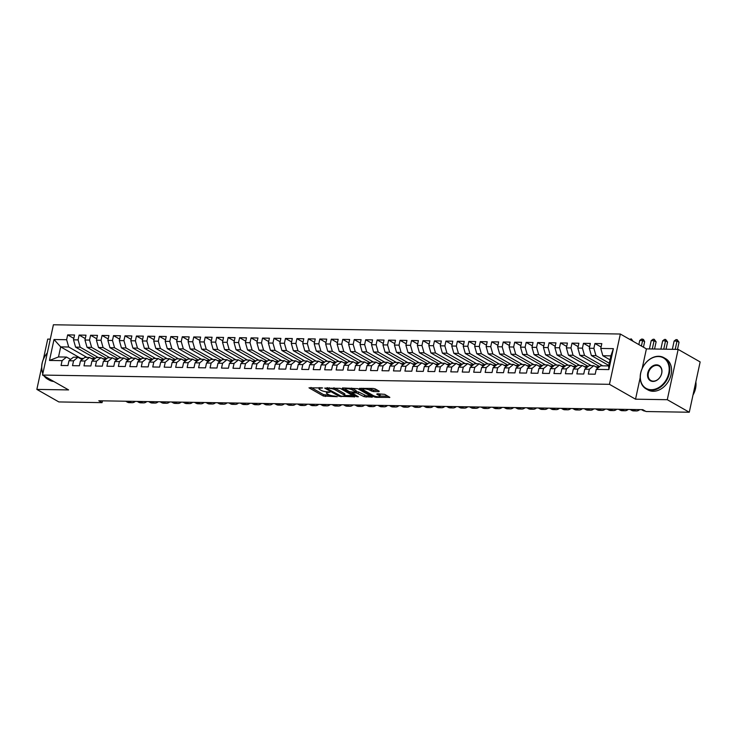 <?xml version="1.0" encoding="UTF-8"?>
<svg xmlns="http://www.w3.org/2000/svg" width="737" height="737" viewBox="0 0 737 737"><rect width="100%" height="100%" fill="white"/><g stroke="black" fill="none" stroke-linecap="round" stroke-linejoin="round"><path stroke-width="1.11" d="M322.622 387.929L308.996 387.837L323.386 396.036L337.27 396.709L334.598 396.045A4.514 1.133 -167.8 0 1 328.444 394.525L327.246 393.844A4.514 1.133 -167.8 0 1 326.436 392.95A4.514 1.133 -167.8 0 1 328.287 392.443L330.056 392.167L327.164 391.808A4.514 1.133 -167.8 0 1 321.01 390.288L319.803 389.606A4.514 1.133 -167.8 0 1 319.001 388.712A4.514 1.133 -167.8 0 1 320.853 388.206L322.622 387.929M378.919 391.651L379.251 391.218L375.207 388.915L373.281 388.445L359.426 388.381L374.074 396.865L375.999 397.335L389.855 397.4L384.723 394.341L377.114 393.77L376.791 394.212L379.214 395.585A3.768 0.949 -167.8 0 1 379.887 396.331A3.768 0.949 -167.8 0 1 377.224 396.672A3.768 0.949 -167.8 0 1 373.189 395.493L363.719 390.094A3.768 0.949 -167.8 0 1 363.037 389.339A3.768 0.949 -167.8 0 1 365.699 389.007A3.768 0.949 -167.8 0 1 369.734 390.186L373.235 391.559L378.919 391.651L379.039 391.098M640.204 377.565L635.534 399.187L667.28 399.703L689.279 412.232L646.063 411.532L642.802 409.671L98.804 400.781L102.056 402.642L102.443 400.836M635.534 399.187L609.462 384.327L42.534 375.069L53.405 324.768L620.333 334.027L609.462 384.327M41.641 367.256L36.85 389.403L68.596 389.919L42.534 375.069M36.85 389.403L58.849 401.932L102.056 402.642M340.218 388.344L324.695 388.095L339.084 396.294L354.865 396.828L340.218 388.344M342.512 387.938L357.712 388.629L372.36 397.114L364.17 396.699L356.413 392.904L352.065 392.996L358.394 396.736L356.819 396.718L342.189 388.381L342.512 387.938M80.867 358.385L60.683 346.878L58.509 356.938L49.49 360.448L62.101 360.651L61.051 365.478L67.933 365.589L68.974 360.762L73.562 360.835L72.521 365.663L79.393 365.773L80.434 360.955L85.022 361.029L83.981 365.856L90.854 365.967L91.904 361.139L96.483 361.213L95.441 366.04L102.323 366.151L103.364 361.323L107.952 361.397L106.902 366.225L113.784 366.335L114.825 361.517L119.412 361.591L118.362 366.418L125.244 366.529L126.285 361.701L130.873 361.775L129.832 366.602L136.704 366.713L137.745 361.885L142.333 361.959L141.292 366.786L148.165 366.897L149.215 362.079L153.793 362.153L152.752 366.98L159.634 367.09L160.675 362.263L165.263 362.337L164.213 367.164L171.095 367.275L172.136 362.447L176.723 362.521L175.682 367.348L182.555 367.459L183.596 362.641L188.184 362.715L187.143 367.542L194.015 367.652L195.065 362.825L199.644 362.899L198.603 367.726L205.485 367.837L206.526 363.009L211.104 363.083L210.063 367.91L216.945 368.021L217.986 363.203L222.574 363.277L221.524 368.104L228.406 368.214L229.447 363.387L234.034 363.461L232.993 368.288L239.866 368.399L240.907 363.571L245.495 363.645L244.454 368.472L251.326 368.583L252.376 363.765L256.955 363.838L255.914 368.666L262.796 368.776L263.837 363.949L268.425 364.023L267.374 368.85L274.256 368.961L275.297 364.133L279.885 364.207L278.844 369.034L285.716 369.145L286.757 364.327L291.345 364.4L290.304 369.228L297.177 369.338L298.227 364.511L302.806 364.585L301.765 369.412L308.637 369.523L309.687 364.695L314.266 364.769L313.225 369.596L320.107 369.707L321.148 364.889L325.736 364.962L324.685 369.79L331.567 369.9L332.608 365.073L337.196 365.147L336.155 369.974L343.027 370.085L344.068 365.257L348.656 365.331L347.615 370.158L354.488 370.269L355.538 365.451L360.117 365.524L359.076 370.352L365.957 370.462L366.998 365.635L371.586 365.709L370.536 370.536L377.418 370.647L378.459 365.819L383.047 365.893L381.996 370.72L388.878 370.831L389.919 366.013L394.507 366.086L393.466 370.914L400.338 371.024L401.389 366.197L405.967 366.271L404.926 371.098L411.799 371.208L412.849 366.381L417.428 366.455L416.387 371.282L423.268 371.393L424.309 366.575L428.897 366.648L427.847 371.476L434.729 371.586L435.77 366.759L440.358 366.833L439.316 371.66L446.189 371.77L447.23 366.943L451.818 367.017L450.777 371.844L457.649 371.955L458.7 367.137L463.278 367.21L462.237 372.038L469.119 372.148L470.16 367.321L474.748 367.394L473.698 372.222L480.579 372.332L481.62 367.505L486.208 367.579L485.158 372.406L492.04 372.517L493.081 367.699L497.668 367.772L496.627 372.6L503.5 372.71L504.541 367.883L509.129 367.956L508.088 372.784L514.96 372.894L516.011 368.067L520.589 368.141L519.548 372.968L526.43 373.079L527.471 368.26L532.059 368.334L531.009 373.162L537.89 373.272L538.931 368.445L543.519 368.518L542.478 373.346L549.351 373.456L550.392 368.629L554.979 368.703L553.938 373.53L560.811 373.641L561.861 368.822L566.44 368.896L565.399 373.723L572.281 373.834L573.322 369.007L577.9 369.08L576.859 373.908L583.741 374.018L584.782 369.191L589.37 369.265L588.319 374.092L595.201 374.203L596.242 369.384L600.683 365.801L608.698 365.93L610.881 355.87L602.857 355.741L610.024 359.822M49.49 360.448L54.013 339.508L66.625 339.72L68.707 347.007L86.948 357.408M73.811 338.394L67.666 334.893L66.625 339.72M67.666 334.893L74.548 335.003L73.507 339.831L78.085 339.904L80.167 347.201L98.408 357.592M85.271 338.578L79.126 335.077L78.085 339.904M79.126 335.077L86.008 335.188L84.967 340.015L89.546 340.089L91.628 347.385L109.877 357.777M96.74 338.762L90.596 335.261L89.546 340.089M90.596 335.261L97.468 335.381L96.427 340.199L101.015 340.282L103.097 347.569L121.338 357.97M108.201 338.956L102.056 335.455L101.015 340.282M102.056 335.455L108.929 335.565L107.888 340.393L112.475 340.466L114.557 347.763L132.798 358.154M119.661 339.14L113.516 335.639L112.475 340.466M113.516 335.639L120.398 335.75L119.348 340.577L123.936 340.651L126.018 347.947L144.259 358.339M131.122 339.324L124.977 335.823L123.936 340.651M124.977 335.823L131.859 335.943L130.817 340.761L135.396 340.844L137.478 348.131L155.728 358.532M142.591 339.517L136.446 336.017L135.396 340.844M136.446 336.017L143.319 336.127L142.278 340.955L146.866 341.028L148.948 348.325L167.188 358.716M154.051 339.702L147.907 336.201L146.866 341.028M147.907 336.201L154.779 336.312L153.738 341.139L158.326 341.213L160.408 348.509L178.649 358.901M165.512 339.886L159.367 336.385L158.326 341.213M159.367 336.385L166.249 336.505L165.199 341.323L169.786 341.406L171.868 348.693L190.109 359.094M176.972 340.079L170.827 336.579L169.786 341.406M170.827 336.579L177.709 336.689L176.659 341.517L181.247 341.59L183.329 348.887L201.57 359.278M188.432 340.264L182.288 336.763L181.247 341.59M182.288 336.763L189.169 336.873L188.128 341.701L192.707 341.775L194.789 349.071L213.039 359.463M199.902 340.448L193.757 336.947L192.707 341.775M193.757 336.947L200.63 337.067L199.589 341.885L204.177 341.968L206.259 349.255L224.499 359.656M211.362 340.641L205.218 337.141L204.177 341.968M205.218 337.141L212.09 337.251L211.049 342.079L215.637 342.152L217.719 349.449L235.96 359.84M222.823 340.826L216.678 337.325L215.637 342.152M216.678 337.325L223.56 337.435L222.51 342.263L227.097 342.337L229.179 349.633L247.42 360.024M234.283 341.01L228.138 337.509L227.097 342.337M228.138 337.509L235.02 337.629L233.979 342.447L238.558 342.53L240.64 349.817L258.88 360.218M245.753 341.203L239.608 337.703L238.558 342.53M239.608 337.703L246.48 337.813L245.439 342.641L250.018 342.714L252.109 350.011L270.35 360.402M257.213 341.388L251.068 337.887L250.018 342.714M251.068 337.887L257.941 337.997L256.9 342.825L261.488 342.898L263.57 350.195L281.81 360.586M268.673 341.572L262.529 338.071L261.488 342.898M262.529 338.071L269.401 338.191L268.36 343.009L272.948 343.092L275.03 350.379L293.271 360.78M280.134 341.765L273.989 338.265L272.948 343.092M273.989 338.265L280.871 338.375L279.82 343.202L284.408 343.276L286.49 350.572L304.731 360.964M291.594 341.95L285.449 338.449L284.408 343.276M285.449 338.449L292.331 338.559L291.29 343.387L295.869 343.46L297.951 350.757L316.201 361.148M303.064 342.134L296.919 338.633L295.869 343.46M296.919 338.633L303.791 338.753L302.75 343.571L307.338 343.654L309.42 350.941L327.661 361.342M314.524 342.327L308.379 338.827L307.338 343.654M308.379 338.827L315.252 338.937L314.211 343.764L318.799 343.838L320.881 351.134L339.121 361.526M325.984 342.512L319.84 339.011L318.799 343.838M319.84 339.011L326.721 339.121L325.671 343.949L330.259 344.022L332.341 351.319L350.582 361.71M337.445 342.696L331.3 339.195L330.259 344.022M331.3 339.195L338.182 339.315L337.141 344.133L341.719 344.216L343.801 351.503L362.042 361.904M348.905 342.889L342.76 339.388L341.719 344.216M342.76 339.388L349.642 339.499L348.601 344.326L353.18 344.4L355.271 351.696L373.512 362.088M360.375 343.073L354.23 339.573L353.18 344.4M354.23 339.573L361.102 339.683L360.061 344.511L364.649 344.584L366.731 351.881L384.972 362.272M371.835 343.258L365.69 339.757L364.649 344.584M365.69 339.757L372.563 339.877L371.522 344.695L376.11 344.778L378.192 352.065L396.432 362.466M383.295 343.451L377.151 339.95L376.11 344.778M377.151 339.95L384.032 340.061L382.982 344.888L387.57 344.962L389.652 352.258L407.893 362.65M394.756 343.635L388.611 340.135L387.57 344.962M388.611 340.135L395.493 340.245L394.452 345.073L399.03 345.146L401.112 352.443L419.362 362.834M406.225 343.82L400.08 340.319L399.03 345.146M400.08 340.319L406.953 340.439L405.912 345.257L410.5 345.34L412.582 352.627L430.823 363.028M417.686 344.013L411.541 340.512L410.5 345.34M411.541 340.512L418.413 340.623L417.372 345.45L421.96 345.524L424.042 352.82L442.283 363.212M429.146 344.197L423.001 340.697L421.96 345.524M423.001 340.697L429.883 340.807L428.833 345.635L433.42 345.708L435.503 353.005L453.743 363.396M440.606 344.382L434.462 340.881L433.42 345.708M434.462 340.881L441.343 341.001L440.293 345.819L444.881 345.902L446.963 353.189L465.204 363.59M452.067 344.575L445.922 341.074L444.881 345.902M445.922 341.074L452.804 341.185L451.763 346.012L456.341 346.086L458.423 353.382L476.673 363.774M463.536 344.759L457.391 341.259L456.341 346.086M457.391 341.259L464.264 341.369L463.223 346.197L467.811 346.27L469.893 353.567L488.134 363.958M474.997 344.944L468.852 341.443L467.811 346.27M468.852 341.443L475.724 341.563L474.683 346.381L479.271 346.464L481.353 353.751L499.594 364.152M486.457 345.137L480.312 341.636L479.271 346.464M480.312 341.636L487.194 341.747L486.144 346.574L490.731 346.648L492.813 353.944L511.054 364.336M497.917 345.321L491.772 341.821L490.731 346.648M491.772 341.821L498.654 341.931L497.613 346.758L502.192 346.832L504.274 354.128L522.524 364.52M509.387 345.506L503.242 342.005L502.192 346.832M503.242 342.005L510.115 342.125L509.074 346.943L513.652 347.026L515.743 354.313L533.984 364.714M520.847 345.699L514.702 342.198L513.652 347.026M514.702 342.198L521.575 342.309L520.534 347.136L525.122 347.21L527.204 354.506L545.444 364.898M532.307 345.883L526.163 342.383L525.122 347.21M526.163 342.383L533.044 342.493L531.994 347.32L536.582 347.394L538.664 354.69L556.905 365.082M543.768 346.068L537.623 342.567L536.582 347.394M537.623 342.567L544.505 342.687L543.455 347.505L548.042 347.588L550.124 354.875L568.365 365.276M555.228 346.261L549.083 342.76L548.042 347.588M549.083 342.76L555.965 342.871L554.924 347.698L559.503 347.772L561.585 355.068L579.835 365.46M566.698 346.445L560.553 342.945L559.503 347.772M560.553 342.945L567.426 343.055L566.385 347.882L570.972 347.956L573.054 355.252L591.295 365.644M578.158 346.63L572.013 343.129L570.972 347.956M572.013 343.129L578.886 343.249L577.845 348.067L582.433 348.15L584.515 355.437L602.755 365.838M589.618 346.823L583.474 343.322L582.433 348.15M583.474 343.322L590.355 343.433L589.305 348.26L593.893 348.334L595.975 355.63L609.287 363.212M601.079 347.007L594.934 343.506L593.893 348.334M594.934 343.506L601.816 343.617L600.775 348.444L613.377 348.647L608.854 369.587L596.242 369.384M597.919 368.03L593.801 365.69L589.213 365.616L584.782 369.191M589.37 369.265L593.801 365.69M600.775 348.444L602.857 355.741M613.377 348.647L610.881 355.87M586.449 367.846L582.341 365.497L577.753 365.423L573.322 369.007M577.9 369.08L582.341 365.497M595.975 355.63L591.387 355.556L608.799 365.469M589.305 348.26L591.387 355.556M574.989 367.652L570.88 365.312L566.292 365.239L561.861 368.822M566.44 368.896L570.88 365.312M584.515 355.437L579.927 355.363L599.669 366.611M577.845 348.067L579.927 355.363M563.529 367.468L559.411 365.128L554.832 365.055L550.392 368.629M554.979 368.703L559.411 365.128M573.054 355.252L568.467 355.179L588.209 366.427M566.385 347.882L568.467 355.179M552.068 367.284L547.95 364.935L543.362 364.861L538.931 368.445M543.519 368.518L547.95 364.935M561.585 355.068L557.006 354.994L576.749 366.243M554.924 347.698L557.006 354.994M540.608 367.09L536.49 364.751L531.902 364.677L527.471 368.26M532.059 368.334L536.49 364.751M550.124 354.875L545.546 354.801L565.288 366.049M543.455 347.505L545.546 354.801M529.138 366.906L525.03 364.566L520.442 364.493L516.011 368.067M520.589 368.141L525.03 364.566M538.664 354.69L534.076 354.617L553.819 365.865M531.994 347.32L534.076 354.617M517.678 366.722L513.56 364.373L508.981 364.299L504.541 367.883M509.129 367.956L513.56 364.373M527.204 354.506L522.616 354.433L542.358 365.681M520.534 347.136L522.616 354.433M506.218 366.529L502.1 364.189L497.521 364.115L493.081 367.699M497.668 367.772L502.1 364.189M515.743 354.313L511.156 354.239L530.898 365.488M509.074 346.943L511.156 354.239M494.757 366.344L490.639 364.004L486.052 363.931L481.62 367.505M486.208 367.579L490.639 364.004M504.274 354.128L499.695 354.055L519.438 365.303M497.613 346.758L499.695 354.055M483.288 366.16L479.179 363.811L474.591 363.737L470.16 367.321M474.748 367.394L479.179 363.811M492.813 353.944L488.226 353.871L507.968 365.119M486.144 346.574L488.226 353.871M471.827 365.967L467.719 363.627L463.131 363.553L458.7 367.137M463.278 367.21L467.719 363.627M481.353 353.751L476.765 353.677L496.508 364.926M474.683 346.381L476.765 353.677M460.367 365.782L456.249 363.442L451.67 363.369L447.23 366.943M451.818 367.017L456.249 363.442M469.893 353.567L465.305 353.493L485.047 364.741M463.223 346.197L465.305 353.493M448.907 365.598L444.789 363.249L440.201 363.175L435.77 366.759M440.358 366.833L444.789 363.249M458.423 353.382L453.845 353.309L473.587 364.557M451.763 346.012L453.845 353.309M437.446 365.405L433.328 363.065L428.741 362.991L424.309 366.575M428.897 366.648L433.328 363.065M446.963 353.189L442.384 353.115L462.127 364.364M440.293 345.819L442.384 353.115M425.977 365.22L421.868 362.88L417.28 362.807L412.849 366.381M417.428 366.455L421.868 362.88M435.503 353.005L430.915 352.931L450.657 364.179M428.833 345.635L430.915 352.931M414.516 365.036L410.408 362.687L405.82 362.613L401.389 366.197M405.967 366.271L410.408 362.687M424.042 352.82L419.454 352.747L439.197 363.995M417.372 345.45L419.454 352.747M403.056 364.843L398.938 362.503L394.359 362.429L389.919 366.013M394.507 366.086L398.938 362.503M412.582 352.627L407.994 352.553L427.736 363.802M405.912 345.257L407.994 352.553M391.596 364.658L387.478 362.318L382.89 362.245L378.459 365.819M383.047 365.893L387.478 362.318M401.112 352.443L396.534 352.369L416.276 363.617M394.452 345.073L396.534 352.369M380.126 364.474L376.017 362.125L371.43 362.051L366.998 365.635M371.586 365.709L376.017 362.125M389.652 352.258L385.064 352.185L404.806 363.433M382.982 344.888L385.064 352.185M368.666 364.281L364.557 361.941L359.969 361.867L355.538 365.451M360.117 365.524L364.557 361.941M378.192 352.065L373.604 351.991L393.346 363.24M371.522 344.695L373.604 351.991M357.205 364.096L353.087 361.756L348.509 361.683L344.068 365.257M348.656 365.331L353.087 361.756M366.731 351.881L362.143 351.807L381.886 363.055M360.061 344.511L362.143 351.807M345.745 363.912L341.627 361.563L337.049 361.489L332.608 365.073M337.196 365.147L341.627 361.563M355.271 351.696L350.683 351.623L370.425 362.871M348.601 344.326L350.683 351.623M334.285 363.719L330.167 361.379L325.579 361.305L321.148 364.889M325.736 364.962L330.167 361.379M343.801 351.503L339.223 351.429L358.965 362.678M337.141 344.133L339.223 351.429M322.815 363.534L318.706 361.194L314.119 361.121L309.687 364.695M314.266 364.769L318.706 361.194M332.341 351.319L327.753 351.245L347.495 362.493M325.671 343.949L327.753 351.245M311.355 363.35L307.246 361.001L302.658 360.927L298.227 364.511M302.806 364.585L307.246 361.001M320.881 351.134L316.293 351.061L336.035 362.309M314.211 343.764L316.293 351.061M299.895 363.157L295.777 360.817L291.198 360.743L286.757 364.327M291.345 364.4L295.777 360.817M309.42 350.941L304.832 350.867L324.575 362.116M302.75 343.571L304.832 350.867M288.434 362.973L284.316 360.633L279.728 360.559L275.297 364.133M279.885 364.207L284.316 360.633M297.951 350.757L293.372 350.683L313.114 361.931M291.29 343.387L293.372 350.683M276.965 362.788L272.856 360.439L268.268 360.365L263.837 363.949M268.425 364.023L272.856 360.439M286.49 350.572L281.912 350.499L301.654 361.747M279.82 343.202L281.912 350.499M265.504 362.595L261.395 360.255L256.808 360.181L252.376 363.765M256.955 363.838L261.395 360.255M275.03 350.379L270.442 350.305L290.185 361.554M268.36 343.009L270.442 350.305M254.044 362.411L249.926 360.071L245.347 359.997L240.907 363.571M245.495 363.645L249.926 360.071M263.57 350.195L258.982 350.121L278.724 361.37M256.9 342.825L258.982 350.121M242.584 362.226L238.466 359.877L233.887 359.803L229.447 363.387M234.034 363.461L238.466 359.877M252.109 350.011L247.521 349.937L267.264 361.185M245.439 342.641L247.521 349.937M231.123 362.033L227.005 359.693L222.417 359.619L217.986 363.203M222.574 363.277L227.005 359.693M240.64 349.817L236.061 349.743L255.803 360.992M233.979 342.447L236.061 349.743M219.654 361.849L215.545 359.509L210.957 359.435L206.526 363.009M211.104 363.083L215.545 359.509M229.179 349.633L224.592 349.559L244.334 360.808M222.51 342.263L224.592 349.559M208.193 361.664L204.085 359.315L199.497 359.241L195.065 362.825M199.644 362.899L204.085 359.315M217.719 349.449L213.131 349.375L232.874 360.623M211.049 342.079L213.131 349.375M196.733 361.471L192.615 359.131L188.036 359.057L183.596 362.641M188.184 362.715L192.615 359.131M206.259 349.255L201.671 349.181L221.413 360.43M199.589 341.885L201.671 349.181M185.273 361.287L181.155 358.947L176.567 358.873L172.136 362.447M176.723 362.521L181.155 358.947M194.789 349.071L190.21 348.997L209.953 360.246M188.128 341.701L190.21 348.997M173.812 361.102L169.694 358.753L165.106 358.679L160.675 362.263M165.263 362.337L169.694 358.753M183.329 348.887L178.75 348.813L198.493 360.061M176.659 341.517L178.75 348.813M162.343 360.909L158.234 358.569L153.646 358.495L149.215 362.079M153.793 362.153L158.234 358.569M171.868 348.693L167.281 348.619L187.023 359.868M165.199 341.323L167.281 348.619M150.882 360.725L146.764 358.385L142.186 358.311L137.745 361.885M142.333 361.959L146.764 358.385M160.408 348.509L155.82 348.435L175.563 359.684M153.738 341.139L155.82 348.435M139.422 360.54L135.304 358.191L130.725 358.118L126.285 361.701M130.873 361.775L135.304 358.191M148.948 348.325L144.36 348.251L164.102 359.499M142.278 340.955L144.36 348.251M127.962 360.347L123.844 358.007L119.256 357.933L114.825 361.517M119.412 361.591L123.844 358.007M137.478 348.131L132.9 348.057L152.642 359.306M130.817 340.761L132.9 348.057M116.492 360.163L112.383 357.823L107.795 357.749L103.364 361.323M107.952 361.397L112.383 357.823M126.018 347.947L121.43 347.873L141.172 359.122M119.348 340.577L121.43 347.873M105.032 359.978L100.923 357.629L96.335 357.556L91.904 361.139M96.483 361.213L100.923 357.629M114.557 347.763L109.97 347.689L129.712 358.937M107.888 340.393L109.97 347.689M93.571 359.785L89.453 357.445L84.875 357.371L80.434 360.955M85.022 361.029L89.453 357.445M103.097 347.569L98.509 347.495L118.252 358.744M96.427 340.199L98.509 347.495M82.111 359.601L77.993 357.261L73.405 357.187L68.974 360.762M73.562 360.835L77.993 357.261M91.628 347.385L87.049 347.311L106.791 358.56M84.967 340.015L87.049 347.311M70.651 359.416L66.533 357.067L58.509 356.938M62.101 360.651L66.533 357.067M80.167 347.201L75.589 347.127L95.331 358.375M73.507 339.831L75.589 347.127M689.279 412.232L700.15 361.931L678.151 349.402L646.404 348.887L620.333 334.027M667.28 399.703L678.151 349.402M50.3 339.14L47.721 339.103L43.363 359.269M68.707 347.007L60.683 346.878L54.013 339.508M608.698 365.93L608.854 369.587M646.404 348.887L642.157 368.528M310.959 387.422L323.681 394.673L330.084 395.225M344.658 395.465L352.949 395.594M327.504 387.699L327.145 388.62L341.13 396.147L341.01 396.764M333.815 387.8A4.514 1.133 -167.8 0 1 335.455 388.5L344.096 393.42A4.514 1.133 -167.8 0 1 344.907 394.313L344.612 395.668A4.514 1.133 -167.8 0 1 342.76 396.174L341.13 396.147M344.612 395.668A4.514 1.133 -167.8 0 0 343.801 394.774L335.169 389.855A4.514 1.133 -167.8 0 0 329.006 388.344L327.375 388.316M370.444 395.88L366.39 395.815L366.096 397.179M355.999 391.531L358.633 392.02L366.39 395.815M352.166 392.535L351.586 392.204M345.644 388.823L344.142 387.966M352.277 389.928A3.768 0.949 -167.8 0 0 348.242 388.74A3.768 0.949 -167.8 0 0 345.579 389.081A3.768 0.949 -167.8 0 0 346.261 389.827L349.596 391.734L355.289 392.268L355.621 391.826L352.277 389.928L352.572 388.565A3.768 0.949 -167.8 0 0 351.503 388.086M355.87 392.112L356.164 390.748L355.621 391.826M352.572 388.565L355.916 390.472M369.025 388.371A3.768 0.949 -167.8 0 1 370.029 388.832L373.53 390.205L377.584 390.269M379.887 396.331L380.181 394.977A3.768 0.949 -167.8 0 0 379.509 394.231L379.214 395.585M378.754 393.798L379.509 394.231M379.951 396.036L387.938 396.165M361.646 388.252L363.092 389.081M80.582 358.735A10.991 6.624 -89.1 0 1 82.268 358.403A10.991 6.624 -89.1 0 1 83.373 358.578M79.946 358.366A10.991 6.624 -89.1 0 1 80.093 358.366L82.268 358.403M135.313 401.379A10.779 6.495 -89.1 0 1 132.126 402.697L129.261 402.651A10.779 6.495 -89.1 0 1 127.225 402.07L125.741 401.223M132.126 402.697A10.779 6.495 -89.1 0 1 130.099 402.116L128.606 401.269M92.051 358.919A10.991 6.624 -89.1 0 1 93.728 358.587A10.991 6.624 -89.1 0 1 94.843 358.762M91.406 358.56A10.991 6.624 -89.1 0 1 91.554 358.55L93.728 358.587M146.774 401.564A10.779 6.495 -89.1 0 1 143.586 402.881L140.721 402.835A10.779 6.495 -89.1 0 1 138.694 402.255L137.202 401.407M143.586 402.881A10.779 6.495 -89.1 0 1 141.559 402.301L140.067 401.453M103.512 359.112A10.991 6.624 -89.1 0 1 105.188 358.781A10.991 6.624 -89.1 0 1 106.303 358.956M102.867 358.744A10.991 6.624 -89.1 0 1 103.014 358.744L105.188 358.781M158.234 401.748A10.779 6.495 -89.1 0 1 155.046 403.065L152.181 403.019A10.779 6.495 -89.1 0 1 150.155 402.448L148.662 401.591M155.046 403.065A10.779 6.495 -89.1 0 1 153.02 402.494L151.527 401.647M53.764 381.462A17.955 13.607 119.7 0 1 49.333 380.117L47.537 379.094A17.955 13.607 119.7 0 1 44.119 375.971M51.968 380.439A17.955 13.607 119.7 0 1 47.537 379.094M42.838 373.668A17.955 13.607 119.7 0 1 47.315 352.94M47.297 353.051A17.522 13.275 -60.3 0 0 42.921 373.291M44.837 376.377A17.522 13.275 -60.3 0 0 50.761 379.758M651.158 389.716A17.522 13.275 -60.3 0 0 668.735 373.364A17.522 13.275 -60.3 0 0 658.334 356.542A17.522 13.275 -60.3 0 0 640.766 372.904A17.522 13.275 -60.3 0 0 651.158 389.716M658.666 356.275A17.955 13.607 119.7 0 1 663.88 357.666A17.955 13.607 119.7 0 1 668.321 376.828A17.955 13.607 119.7 0 1 651.315 390.26A17.955 13.607 119.7 0 1 646.1 388.878A17.955 13.607 119.7 0 1 641.66 369.716A17.955 13.607 119.7 0 1 658.666 356.275M652.954 381.425A8.761 6.642 119.7 0 1 647.759 373.014A8.761 6.642 119.7 0 1 656.538 364.843A8.761 6.642 119.7 0 1 661.743 373.244A8.761 6.642 119.7 0 1 652.954 381.425M656.695 365.386A8.328 6.311 -60.3 0 0 648.809 371.623A8.328 6.311 -60.3 0 0 650.863 380.513A8.328 6.311 -60.3 0 0 653.286 381.158A8.328 6.311 -60.3 0 0 661.181 374.921A8.328 6.311 -60.3 0 0 659.118 366.031A8.328 6.311 -60.3 0 0 656.695 365.386M695.848 381.812A17.955 13.607 119.7 0 1 692.992 395.05M663.88 357.666L665.677 358.689A17.955 13.607 119.7 0 1 670.117 377.841A17.955 13.607 119.7 0 1 653.111 391.283A17.955 13.607 119.7 0 1 647.897 389.891L646.1 388.878M114.972 359.297A10.991 6.624 -89.1 0 1 116.658 358.965A10.991 6.624 -89.1 0 1 117.763 359.14M114.327 358.928A10.991 6.624 -89.1 0 1 114.475 358.928L116.658 358.965M169.703 401.941A10.779 6.495 -89.1 0 1 166.507 403.259L163.642 403.213A10.779 6.495 -89.1 0 1 161.615 402.632L160.122 401.785M166.507 403.259A10.779 6.495 -89.1 0 1 164.48 402.678L162.988 401.831M126.432 359.481A10.991 6.624 -89.1 0 1 128.118 359.149A10.991 6.624 -89.1 0 1 129.224 359.324M125.797 359.122A10.991 6.624 -89.1 0 1 125.944 359.112L128.118 359.149M181.164 402.126A10.779 6.495 -89.1 0 1 177.976 403.443L175.111 403.397A10.779 6.495 -89.1 0 1 173.075 402.817L171.583 401.969M177.976 403.443A10.779 6.495 -89.1 0 1 175.94 402.863L174.457 402.015M137.902 359.674A10.991 6.624 -89.1 0 1 139.579 359.343A10.991 6.624 -89.1 0 1 140.693 359.518M137.257 359.306A10.991 6.624 -89.1 0 1 137.404 359.306L139.579 359.343M192.624 402.31A10.779 6.495 -89.1 0 1 189.437 403.627L186.572 403.581A10.779 6.495 -89.1 0 1 184.545 403.01L183.052 402.153M189.437 403.627A10.779 6.495 -89.1 0 1 187.41 403.056L185.917 402.209M149.362 359.859A10.991 6.624 -89.1 0 1 151.039 359.527A10.991 6.624 -89.1 0 1 152.154 359.702M148.717 359.49A10.991 6.624 -89.1 0 1 148.865 359.49L151.039 359.527M204.085 402.503A10.779 6.495 -89.1 0 1 200.897 403.821L198.032 403.775A10.779 6.495 -89.1 0 1 196.005 403.194L194.513 402.347M200.897 403.821A10.779 6.495 -89.1 0 1 198.87 403.24L197.378 402.393M160.823 360.043A10.991 6.624 -89.1 0 1 162.508 359.711A10.991 6.624 -89.1 0 1 163.614 359.886M160.178 359.684A10.991 6.624 -89.1 0 1 160.325 359.674L162.508 359.711M215.554 402.688A10.779 6.495 -89.1 0 1 212.357 404.005L209.492 403.959A10.779 6.495 -89.1 0 1 207.465 403.379L205.973 402.531M212.357 404.005A10.779 6.495 -89.1 0 1 210.331 403.425L208.838 402.577M172.283 360.236A10.991 6.624 -89.1 0 1 173.969 359.905A10.991 6.624 -89.1 0 1 175.074 360.08M171.638 359.868A10.991 6.624 -89.1 0 1 171.785 359.868L173.969 359.905M227.014 402.872A10.779 6.495 -89.1 0 1 223.818 404.189L220.953 404.143A10.779 6.495 -89.1 0 1 218.926 403.572L217.433 402.715M223.818 404.189A10.779 6.495 -89.1 0 1 221.791 403.618L220.299 402.77M183.743 360.421A10.991 6.624 -89.1 0 1 185.429 360.089A10.991 6.624 -89.1 0 1 186.535 360.264M183.108 360.052A10.991 6.624 -89.1 0 1 183.255 360.052L185.429 360.089M238.475 403.065A10.779 6.495 -89.1 0 1 235.287 404.383L232.422 404.337A10.779 6.495 -89.1 0 1 230.386 403.756L228.903 402.909M235.287 404.383A10.779 6.495 -89.1 0 1 233.251 403.802L231.768 402.955M195.213 360.605A10.991 6.624 -89.1 0 1 196.89 360.273A10.991 6.624 -89.1 0 1 198.004 360.448M194.568 360.246A10.991 6.624 -89.1 0 1 194.715 360.246L196.89 360.273M249.935 403.25A10.779 6.495 -89.1 0 1 246.748 404.567L243.883 404.521A10.779 6.495 -89.1 0 1 241.856 403.94L240.363 403.093M246.748 404.567A10.779 6.495 -89.1 0 1 244.721 403.987L243.228 403.139M206.673 360.798A10.991 6.624 -89.1 0 1 208.35 360.467A10.991 6.624 -89.1 0 1 209.465 360.642M206.028 360.43A10.991 6.624 -89.1 0 1 206.176 360.43L208.35 360.467M261.395 403.434A10.779 6.495 -89.1 0 1 258.208 404.751L255.343 404.705A10.779 6.495 -89.1 0 1 253.316 404.134L251.824 403.277M258.208 404.751A10.779 6.495 -89.1 0 1 256.181 404.18L254.689 403.332M218.134 360.983A10.991 6.624 -89.1 0 1 219.819 360.651A10.991 6.624 -89.1 0 1 220.925 360.826M217.489 360.614A10.991 6.624 -89.1 0 1 217.636 360.614L219.819 360.651M272.865 403.627A10.779 6.495 -89.1 0 1 269.668 404.945L266.803 404.899A10.779 6.495 -89.1 0 1 264.776 404.318L263.284 403.471M269.668 404.945A10.779 6.495 -89.1 0 1 267.642 404.364L266.149 403.517M229.594 361.167A10.991 6.624 -89.1 0 1 231.28 360.835A10.991 6.624 -89.1 0 1 232.385 361.01M228.958 360.808A10.991 6.624 -89.1 0 1 229.096 360.808L231.28 360.835M284.325 403.812A10.779 6.495 -89.1 0 1 281.138 405.129L278.264 405.083A10.779 6.495 -89.1 0 1 276.237 404.502L274.744 403.655M281.138 405.129A10.779 6.495 -89.1 0 1 279.102 404.549L277.609 403.701M241.054 361.36A10.991 6.624 -89.1 0 1 242.74 361.029A10.991 6.624 -89.1 0 1 243.846 361.204M240.419 360.992A10.991 6.624 -89.1 0 1 240.566 360.992L242.74 361.029M295.786 403.996A10.779 6.495 -89.1 0 1 292.598 405.313L289.733 405.267A10.779 6.495 -89.1 0 1 287.706 404.696L286.214 403.839M292.598 405.313A10.779 6.495 -89.1 0 1 290.571 404.742L289.079 403.894M252.524 361.545A10.991 6.624 -89.1 0 1 254.201 361.213A10.991 6.624 -89.1 0 1 255.315 361.388M251.879 361.176A10.991 6.624 -89.1 0 1 252.026 361.176L254.201 361.213M307.246 404.189A10.779 6.495 -89.1 0 1 304.059 405.507L301.193 405.461A10.779 6.495 -89.1 0 1 299.167 404.88L297.674 404.033M304.059 405.507A10.779 6.495 -89.1 0 1 302.032 404.926L300.539 404.079M263.984 361.729A10.991 6.624 -89.1 0 1 265.67 361.397A10.991 6.624 -89.1 0 1 266.776 361.572M263.339 361.37A10.991 6.624 -89.1 0 1 263.487 361.37L265.67 361.397M318.706 404.373A10.779 6.495 -89.1 0 1 315.519 405.691L312.654 405.645A10.779 6.495 -89.1 0 1 310.627 405.064L309.135 404.217M315.519 405.691A10.779 6.495 -89.1 0 1 313.492 405.11L312 404.263M275.445 361.922A10.991 6.624 -89.1 0 1 277.13 361.591A10.991 6.624 -89.1 0 1 278.236 361.766M274.8 361.554A10.991 6.624 -89.1 0 1 274.947 361.554L277.13 361.591M330.176 404.558A10.779 6.495 -89.1 0 1 326.979 405.875L324.114 405.829A10.779 6.495 -89.1 0 1 322.087 405.258L320.595 404.401M326.979 405.875A10.779 6.495 -89.1 0 1 324.953 405.304L323.46 404.456M286.905 362.107A10.991 6.624 -89.1 0 1 288.591 361.775A10.991 6.624 -89.1 0 1 289.696 361.95M286.269 361.738A10.991 6.624 -89.1 0 1 286.417 361.738L288.591 361.775M341.636 404.751A10.779 6.495 -89.1 0 1 338.449 406.069L335.584 406.023A10.779 6.495 -89.1 0 1 333.548 405.442L332.065 404.595M338.449 406.069A10.779 6.495 -89.1 0 1 336.413 405.488L334.93 404.641M298.374 362.291A10.991 6.624 -89.1 0 1 300.051 361.959A10.991 6.624 -89.1 0 1 301.166 362.134M297.73 361.931A10.991 6.624 -89.1 0 1 297.877 361.931L300.051 361.959M353.097 404.935A10.779 6.495 -89.1 0 1 349.909 406.253L347.044 406.207A10.779 6.495 -89.1 0 1 345.017 405.626L343.525 404.779M349.909 406.253A10.779 6.495 -89.1 0 1 347.882 405.672L346.39 404.825M309.835 362.484A10.991 6.624 -89.1 0 1 311.511 362.153A10.991 6.624 -89.1 0 1 312.626 362.328M309.19 362.116A10.991 6.624 -89.1 0 1 309.337 362.116L311.511 362.153M364.557 405.12A10.779 6.495 -89.1 0 1 361.37 406.437L358.504 406.391A10.779 6.495 -89.1 0 1 356.478 405.82L354.985 404.963M361.37 406.437A10.779 6.495 -89.1 0 1 359.343 405.866L357.85 405.018M321.295 362.668A10.991 6.624 -89.1 0 1 322.981 362.337A10.991 6.624 -89.1 0 1 324.087 362.512M320.65 362.3A10.991 6.624 -89.1 0 1 320.798 362.3L322.981 362.337M376.027 405.313A10.779 6.495 -89.1 0 1 372.83 406.631L369.965 406.584A10.779 6.495 -89.1 0 1 367.938 406.004L366.446 405.157M372.83 406.631A10.779 6.495 -89.1 0 1 370.803 406.05L369.311 405.203M332.755 362.853A10.991 6.624 -89.1 0 1 334.441 362.521A10.991 6.624 -89.1 0 1 335.547 362.696M332.12 362.493A10.991 6.624 -89.1 0 1 332.258 362.493L334.441 362.521M387.487 405.497A10.779 6.495 -89.1 0 1 384.299 406.815L381.425 406.769A10.779 6.495 -89.1 0 1 379.398 406.188L377.906 405.341M384.299 406.815A10.779 6.495 -89.1 0 1 382.263 406.234L380.771 405.387M344.216 363.046A10.991 6.624 -89.1 0 1 345.902 362.715A10.991 6.624 -89.1 0 1 347.007 362.89M343.58 362.678A10.991 6.624 -89.1 0 1 343.728 362.678L345.902 362.715M398.947 405.682A10.779 6.495 -89.1 0 1 395.76 406.999L392.895 406.953A10.779 6.495 -89.1 0 1 390.859 406.382L389.376 405.525M395.76 406.999A10.779 6.495 -89.1 0 1 393.733 406.428L392.241 405.58M355.685 363.23A10.991 6.624 -89.1 0 1 357.362 362.899A10.991 6.624 -89.1 0 1 358.477 363.074M355.041 362.862A10.991 6.624 -89.1 0 1 355.188 362.862L357.362 362.899M410.408 405.875A10.779 6.495 -89.1 0 1 407.22 407.192L404.355 407.146A10.779 6.495 -89.1 0 1 402.328 406.566L400.836 405.719M407.22 407.192A10.779 6.495 -89.1 0 1 405.193 406.612L403.701 405.765M367.146 363.415A10.991 6.624 -89.1 0 1 368.822 363.083A10.991 6.624 -89.1 0 1 369.937 363.258M366.501 363.055A10.991 6.624 -89.1 0 1 366.648 363.055L368.822 363.083M421.868 406.059A10.779 6.495 -89.1 0 1 418.68 407.377L415.815 407.331A10.779 6.495 -89.1 0 1 413.789 406.75L412.296 405.903M418.68 407.377A10.779 6.495 -89.1 0 1 416.654 406.796L415.161 405.949M378.606 363.608A10.991 6.624 -89.1 0 1 380.292 363.277A10.991 6.624 -89.1 0 1 381.397 363.452M377.961 363.24A10.991 6.624 -89.1 0 1 378.109 363.24L380.292 363.277M433.338 406.244A10.779 6.495 -89.1 0 1 430.141 407.561L427.276 407.515A10.779 6.495 -89.1 0 1 425.249 406.944L423.757 406.087M430.141 407.561A10.779 6.495 -89.1 0 1 428.114 406.99L426.622 406.142M390.066 363.792A10.991 6.624 -89.1 0 1 391.752 363.461A10.991 6.624 -89.1 0 1 392.858 363.636M389.431 363.424A10.991 6.624 -89.1 0 1 389.578 363.424L391.752 363.461M444.798 406.437A10.779 6.495 -89.1 0 1 441.61 407.754L438.745 407.708A10.779 6.495 -89.1 0 1 436.709 407.128L435.217 406.28M441.61 407.754A10.779 6.495 -89.1 0 1 439.574 407.174L438.091 406.327M401.536 363.977A10.991 6.624 -89.1 0 1 403.213 363.645A10.991 6.624 -89.1 0 1 404.327 363.82M400.891 363.617A10.991 6.624 -89.1 0 1 401.039 363.617L403.213 363.645M456.258 406.621A10.779 6.495 -89.1 0 1 453.071 407.939L450.206 407.893A10.779 6.495 -89.1 0 1 448.179 407.312L446.686 406.465M453.071 407.939A10.779 6.495 -89.1 0 1 451.044 407.358L449.552 406.511M412.996 364.17A10.991 6.624 -89.1 0 1 414.673 363.838A10.991 6.624 -89.1 0 1 415.788 364.014M412.352 363.802A10.991 6.624 -89.1 0 1 412.499 363.802L414.673 363.838M467.719 406.806A10.779 6.495 -89.1 0 1 464.531 408.123L461.666 408.077A10.779 6.495 -89.1 0 1 459.639 407.506L458.147 406.649M464.531 408.123A10.779 6.495 -89.1 0 1 462.504 407.552L461.012 406.704M424.457 364.354A10.991 6.624 -89.1 0 1 426.143 364.023A10.991 6.624 -89.1 0 1 427.248 364.198M423.812 363.986A10.991 6.624 -89.1 0 1 423.959 363.986L426.143 364.023M479.188 406.999A10.779 6.495 -89.1 0 1 475.991 408.316L473.126 408.27A10.779 6.495 -89.1 0 1 471.1 407.69L469.607 406.842M475.991 408.316A10.779 6.495 -89.1 0 1 473.965 407.736L472.472 406.888M435.917 364.539A10.991 6.624 -89.1 0 1 437.603 364.207A10.991 6.624 -89.1 0 1 438.708 364.382M435.281 364.179A10.991 6.624 -89.1 0 1 435.42 364.179L437.603 364.207M490.649 407.183A10.779 6.495 -89.1 0 1 487.452 408.501L484.587 408.455A10.779 6.495 -89.1 0 1 482.56 407.874L481.068 407.027M487.452 408.501A10.779 6.495 -89.1 0 1 485.425 407.92L483.933 407.073M447.377 364.732A10.991 6.624 -89.1 0 1 449.063 364.4A10.991 6.624 -89.1 0 1 450.169 364.575M446.742 364.364A10.991 6.624 -89.1 0 1 446.889 364.364L449.063 364.4M502.109 407.368A10.779 6.495 -89.1 0 1 498.921 408.685L496.056 408.639A10.779 6.495 -89.1 0 1 494.02 408.068L492.537 407.211M498.921 408.685A10.779 6.495 -89.1 0 1 496.895 408.114L495.402 407.266M458.847 364.916A10.991 6.624 -89.1 0 1 460.524 364.585A10.991 6.624 -89.1 0 1 461.638 364.76M458.202 364.548A10.991 6.624 -89.1 0 1 458.35 364.548L460.524 364.585M513.569 407.561A10.779 6.495 -89.1 0 1 510.382 408.878L507.517 408.832A10.779 6.495 -89.1 0 1 505.49 408.252L503.997 407.404M510.382 408.878A10.779 6.495 -89.1 0 1 508.355 408.298L506.863 407.45M470.307 365.101A10.991 6.624 -89.1 0 1 471.984 364.769A10.991 6.624 -89.1 0 1 473.099 364.944M469.662 364.741A10.991 6.624 -89.1 0 1 469.81 364.741L471.984 364.769M525.03 407.745A10.779 6.495 -89.1 0 1 521.842 409.063L518.977 409.017A10.779 6.495 -89.1 0 1 516.95 408.436L515.458 407.589M521.842 409.063A10.779 6.495 -89.1 0 1 519.815 408.482L518.323 407.635M481.768 365.294A10.991 6.624 -89.1 0 1 483.454 364.962A10.991 6.624 -89.1 0 1 484.559 365.137M481.123 364.926A10.991 6.624 -89.1 0 1 481.27 364.926L483.454 364.962M536.499 407.93A10.779 6.495 -89.1 0 1 533.302 409.247L530.437 409.201A10.779 6.495 -89.1 0 1 528.411 408.63L526.918 407.773M533.302 409.247A10.779 6.495 -89.1 0 1 531.276 408.676L529.783 407.828M493.228 365.478A10.991 6.624 -89.1 0 1 494.914 365.147A10.991 6.624 -89.1 0 1 496.019 365.322M492.592 365.11A10.991 6.624 -89.1 0 1 492.731 365.11L494.914 365.147M547.959 408.123A10.779 6.495 -89.1 0 1 544.772 409.44L541.907 409.394A10.779 6.495 -89.1 0 1 539.871 408.814L538.379 407.966M544.772 409.44A10.779 6.495 -89.1 0 1 542.736 408.86L541.253 408.012M504.698 365.663A10.991 6.624 -89.1 0 1 506.374 365.331A10.991 6.624 -89.1 0 1 507.489 365.506M504.053 365.303A10.991 6.624 -89.1 0 1 504.2 365.303L506.374 365.331M559.42 408.307A10.779 6.495 -89.1 0 1 556.232 409.625L553.367 409.579A10.779 6.495 -89.1 0 1 551.34 408.998L549.848 408.151M556.232 409.625A10.779 6.495 -89.1 0 1 554.206 409.044L552.713 408.197M516.158 365.856A10.991 6.624 -89.1 0 1 517.835 365.524A10.991 6.624 -89.1 0 1 518.949 365.699M515.513 365.488A10.991 6.624 -89.1 0 1 515.66 365.488L517.835 365.524M570.88 408.491A10.779 6.495 -89.1 0 1 567.693 409.809L564.828 409.763A10.779 6.495 -89.1 0 1 562.801 409.192L561.308 408.335M567.693 409.809A10.779 6.495 -89.1 0 1 565.666 409.238L564.173 408.39M527.618 366.04A10.991 6.624 -89.1 0 1 529.304 365.709A10.991 6.624 -89.1 0 1 530.41 365.884M526.973 365.672A10.991 6.624 -89.1 0 1 527.121 365.672L529.304 365.709M582.341 408.685A10.779 6.495 -89.1 0 1 579.153 410.002L576.288 409.956A10.779 6.495 -89.1 0 1 574.261 409.376L572.769 408.528M579.153 410.002A10.779 6.495 -89.1 0 1 577.126 409.422L575.634 408.574M539.079 366.225A10.991 6.624 -89.1 0 1 540.765 365.893A10.991 6.624 -89.1 0 1 541.87 366.068M538.434 365.865A10.991 6.624 -89.1 0 1 538.581 365.865L540.765 365.893M593.81 408.869A10.779 6.495 -89.1 0 1 590.613 410.187L587.748 410.14A10.779 6.495 -89.1 0 1 585.722 409.56L584.229 408.713M590.613 410.187A10.779 6.495 -89.1 0 1 588.587 409.606L587.094 408.759M550.539 366.418A10.991 6.624 -89.1 0 1 552.225 366.086A10.991 6.624 -89.1 0 1 553.33 366.261M549.903 366.049A10.991 6.624 -89.1 0 1 550.051 366.049L552.225 366.086M605.27 409.053A10.779 6.495 -89.1 0 1 602.083 410.371L599.218 410.325A10.779 6.495 -89.1 0 1 597.182 409.754L595.699 408.897M602.083 410.371A10.779 6.495 -89.1 0 1 600.047 409.8L598.564 408.952M562.009 366.602A10.991 6.624 -89.1 0 1 563.685 366.271A10.991 6.624 -89.1 0 1 564.8 366.446M561.364 366.234A10.991 6.624 -89.1 0 1 561.511 366.234L563.685 366.271M616.731 409.247A10.779 6.495 -89.1 0 1 613.543 410.564L610.678 410.518A10.779 6.495 -89.1 0 1 608.651 409.938L607.159 409.09M613.543 410.564A10.779 6.495 -89.1 0 1 611.517 409.984L610.024 409.136M629.573 339.296L631.287 338.891L633.092 341.295M631.158 340.199L631.287 338.891M573.469 366.786A10.991 6.624 -89.1 0 1 575.146 366.455A10.991 6.624 -89.1 0 1 576.26 366.63M572.824 366.427A10.991 6.624 -89.1 0 1 572.971 366.427L575.146 366.455M628.191 409.431A10.779 6.495 -89.1 0 1 625.004 410.749L622.139 410.702A10.779 6.495 -89.1 0 1 620.112 410.122L618.619 409.275M625.004 410.749A10.779 6.495 -89.1 0 1 622.977 410.168L621.484 409.321M641.42 346.04L642.609 340.512L639.744 340.466L638.859 344.584M639.744 340.466L641.595 339.057L643.558 339.545L644.645 341.673L643.456 347.201M644.645 341.673L642.609 340.512L642.747 339.075M584.929 366.98A10.991 6.624 -89.1 0 1 586.615 366.648A10.991 6.624 -89.1 0 1 587.721 366.823M584.284 366.611A10.991 6.624 -89.1 0 1 584.432 366.611L586.615 366.648M639.661 409.615A10.779 6.495 -89.1 0 1 636.464 410.933L633.599 410.887A10.779 6.495 -89.1 0 1 631.572 410.316L630.08 409.459M636.464 410.933A10.779 6.495 -89.1 0 1 634.437 410.362L632.945 409.514M652.282 348.979L654.078 340.697L651.213 340.651L649.417 348.933M651.213 340.651L653.065 339.25L654.207 339.269L656.114 341.857L654.567 349.016M656.114 341.857L654.078 340.697L654.207 339.269M596.39 367.164A10.991 6.624 -89.1 0 1 598.076 366.833A10.991 6.624 -89.1 0 1 599.181 367.008M595.754 366.796A10.991 6.624 -89.1 0 1 595.892 366.796L598.076 366.833M645.28 411.08L645.059 411.08A10.779 6.495 -89.1 0 1 643.033 410.5L641.54 409.652M663.742 349.163L665.539 340.881L662.674 340.835L660.877 349.117M662.674 340.835L664.525 339.435L665.668 339.453L667.575 342.042L666.027 349.2M667.575 342.042L665.539 340.881L665.668 339.453M675.212 349.356L676.999 341.074L674.134 341.028L672.347 349.31M674.134 341.028L675.986 339.619L677.137 339.637L679.035 342.235L677.487 349.393M679.035 342.235L676.999 341.074L677.137 339.637M320.982 387.588L320.853 388.206M328.416 391.826L328.287 392.443M325.607 395.152L325.312 396.506M323.681 394.673L323.386 396.036M354.405 396.432L354.285 396.985M339.25 395.52L339.084 396.294M344.096 393.42L343.801 394.774M335.455 388.5L335.169 389.855M329.135 387.726L329.006 388.344M371.899 396.718L371.78 397.271M364.465 395.345L364.17 396.699M358.633 392.02L358.339 393.374M356.708 391.54L356.413 392.904M352.774 392.222L352.645 392.839M356.984 395.935L356.819 396.718M373.53 390.205L373.235 391.559M371.605 389.726L371.319 391.089M370.029 388.832L369.734 390.186M389.394 397.003L389.274 397.556M376.183 396.497L375.999 397.335M374.267 395.972L374.074 396.865M127.225 402.07L130.099 402.116M138.694 402.255L141.559 402.301M150.155 402.448L153.02 402.494M161.615 402.632L164.48 402.678M173.075 402.817L175.94 402.863M184.545 403.01L187.41 403.056M196.005 403.194L198.87 403.24M207.465 403.379L210.331 403.425M218.926 403.572L221.791 403.618M230.386 403.756L233.251 403.802M241.856 403.94L244.721 403.987M253.316 404.134L256.181 404.18M264.776 404.318L267.642 404.364M276.237 404.502L279.102 404.549M287.706 404.696L290.571 404.742M299.167 404.88L302.032 404.926M310.627 405.064L313.492 405.11M322.087 405.258L324.953 405.304M333.548 405.442L336.413 405.488M345.017 405.626L347.882 405.672M356.478 405.82L359.343 405.866M367.938 406.004L370.803 406.05M379.398 406.188L382.263 406.234M390.859 406.382L393.733 406.428M402.328 406.566L405.193 406.612M413.789 406.75L416.654 406.796M425.249 406.944L428.114 406.99M436.709 407.128L439.574 407.174M448.179 407.312L451.044 407.358M459.639 407.506L462.504 407.552M471.1 407.69L473.965 407.736M482.56 407.874L485.425 407.92M494.02 408.068L496.895 408.114M505.49 408.252L508.355 408.298M516.95 408.436L519.815 408.482M528.411 408.63L531.276 408.676M539.871 408.814L542.736 408.86M551.34 408.998L554.206 409.044M562.801 409.192L565.666 409.238M574.261 409.376L577.126 409.422M585.722 409.56L588.587 409.606M597.182 409.754L600.047 409.8M608.651 409.938L611.517 409.984M620.112 410.122L622.977 410.168M631.572 410.316L634.437 410.362M643.033 410.5L644.295 410.518M319.25 387.561L319.001 388.712M326.684 391.789L326.436 392.95M327.127 387.69L326.97 388.427M352.231 392.213L352.065 392.996M345.819 387.994L345.579 389.081M363.267 388.279L363.037 389.339"/></g></svg>
